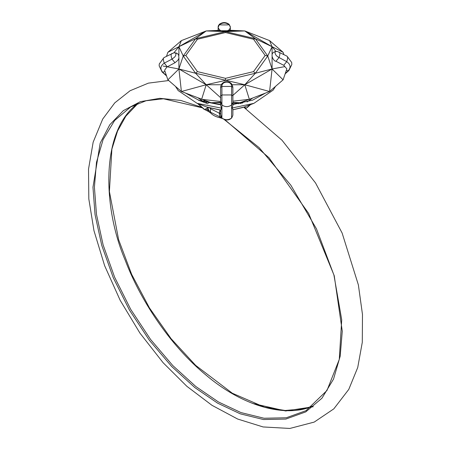 <?xml version="1.0" encoding="UTF-8"?>
<svg xmlns="http://www.w3.org/2000/svg" width="451" height="451" viewBox="0 0 451 451"><rect width="100%" height="100%" fill="white"/><g stroke="black" fill="none" stroke-linecap="round" stroke-linejoin="round"><path stroke-width="0.68" d="M221.931 102.219L211.113 102.743L220.652 104.564M219.338 104.22L220.652 104.22M232.896 102.743L239.876 102.743L232.896 103.995M167.158 66.799L178.906 68.98L195.599 73.248L183.219 55.992L178.906 68.98L206.197 84.737L181.403 91.508L211.113 102.743L220.657 102.743M178.906 55.653L178.906 46.701L206.197 30.944L181.403 40.601L167.89 52.277L178.906 46.701L183.219 55.992L195.599 38.735L197.448 39.248L225.494 32.54L253.535 39.248L265.149 55.439L253.535 71.624L225.494 78.333L197.448 71.624L185.835 55.439L197.448 39.248M283.865 54.515L283.093 52.277L272.077 46.701L255.384 38.735L253.535 39.248M272.077 56.837L272.077 68.98L244.792 84.737L269.58 91.508L283.093 79.827L272.077 68.98L267.764 55.992L265.149 55.439M232.896 101.199L249.352 99.31L239.876 102.743L232.896 102.405L232.891 105.489L232.085 108.014L232.885 109.232L232.874 115.236L231.741 117.936L230.252 119.081C228.105 120.462 225.32 120.18 221.909 118.224L220.776 116.555M183.219 55.992L185.835 55.439M219.862 30.313L206.197 30.944L244.792 30.944L225.494 31.587L206.197 30.944L195.599 38.735L225.494 31.587L225.494 32.54M225.494 31.587L255.384 38.735L267.764 55.992L255.384 73.248L253.535 71.624M225.494 80.396L206.197 84.737L195.599 73.248L244.792 84.737L255.384 73.248L225.494 80.396L225.494 78.333M195.599 73.248L197.448 71.624M163.144 66.055L167.062 66.782L164.592 70.255L167.89 79.827L181.403 91.508L178.906 68.98L178.906 58.326M195.599 38.735L178.906 46.701L173.894 52.852M255.384 38.735L244.792 30.944L272.077 46.701L272.077 54.154M267.764 55.992L272.077 46.701L269.58 40.601L244.792 30.944L229.119 30.223M255.384 73.248L272.077 68.98L284.852 66.607L286.87 68.868L283.093 79.827M272.077 68.98L269.58 91.508L249.352 99.31L244.792 84.737L232.169 84.737M221.328 84.737L206.197 84.737L220.652 97.704M167.89 52.277L166.509 56.285M181.403 40.601L178.906 46.701M283.093 52.277L269.58 40.601M275.837 51.313L272.077 46.701M232.885 95.415L244.792 84.737M167.89 79.827L178.906 68.98M206.197 84.737L201.631 99.31L220.657 101.492M222.247 118.478L221.61 117.97L221.909 118.072L221.92 94.969L220.646 95.973L220.652 105.461L221.633 108.172L220.702 110.061L206.721 107.005L197.081 103.341L221.633 108.172M242.525 101.779L242.497 102.969L244.735 100.979M208.452 103.087L208.463 101.779M207.471 107.366L207.657 107.828C208.926 110.083 209.061 111.211 208.052 111.217L209.433 112.152L209.146 111.848L210.397 112.141L210.724 113.06L209.467 112.175M238.489 103.831L237.491 103.172M242.52 102.755L239.853 103.606M241.984 103.2L241.86 102.777M218.239 104.023L219.22 104.604M220.64 110.253L219.428 109.948M210.549 108.268L210.493 108.73L219.293 113.178L220.116 110.112M209.878 108.071L210.493 108.73L210.391 112.141L219.784 116.798L220.088 117.784C215.899 116.86 212.782 115.287 210.73 113.066M219.784 116.792L219.293 113.178L220.635 113.675M208.08 111.217L207.68 107.868M221.61 117.97L219.784 116.798M220.319 110.162L219.4 113.19L220.635 114.199M209.129 107.642L207.657 107.828L204.63 109.548L203.942 109.204L207.922 111.211M284.153 65.694L284.852 66.607M285.297 73.44L288.178 70.875C291.081 67.453 290.591 64.386 286.706 61.68L277.41 56.612L275.77 54.915L274.896 52.682L275.341 51.679L277.23 51.408L287.05 56.183L291.718 62.526L291.825 64.516L288.882 70.525L288.178 70.875L286.391 70.26M230.343 27.021L229.085 24.698C225.855 22.465 222.625 22.465 219.389 24.698L219.372 24.264C222.602 22.031 225.833 22.031 229.063 24.258L229.085 24.698C229.373 25.008 219.13 25.002 219.389 24.698L218.121 27.381M172.011 53.506C170.805 53.838 170.799 55.71 171.994 59.115L164.26 63.134C160.37 65.823 159.88 68.885 162.788 72.307L162.101 71.963L159.152 65.857L159.271 63.957L163.95 57.615L173.736 52.874L175.214 52.908L176.025 53.737L175.642 55.698L174.548 57.176L171.994 59.115L174.994 62.723L166.887 67.036M220.629 87.421L221.898 86.468L231.594 86.445L231.611 94.947L221.92 94.969L221.898 86.468C221.61 80.69 231.853 80.661 231.594 86.445L232.863 87.393M198.237 98.002L203.875 101.965M247.109 101.971L252.746 98.002M252.684 100.133L232.891 104.514L252.684 100.133L265.47 93.092M185.513 93.092L199.5 100.579L219.287 104.615M232.885 109.785L243.016 107.456M207.477 107.287L220.139 110.01M232.085 108.014L253.902 103.341L244.262 107.005L232.739 109.807M245.727 108.567L246.336 108.088L244.047 107.09M245.829 108.64L250.012 104.818M220.646 95.973L220.624 87.471C220.821 84.517 222.337 82.612 225.173 81.761C229.756 81.31 232.321 83.204 232.868 87.449L232.885 95.945L231.611 94.947L231.605 118.049C228.381 120.237 225.145 120.242 221.909 118.072L220.702 114.813M232.885 95.945L232.896 102.4L231.628 104.982C228.403 107.169 225.173 107.175 221.937 104.998L220.657 102.281M206.445 102.636L203.446 99.964M219.372 24.264L218.104 27.071L218.639 29.152M218.087 30.397L218.216 26.011L219.366 24.264M166.408 75.531L162.788 72.307L164.981 71.388M198.085 103.724L204.63 109.548L208.052 111.217M210.572 111.448L206 109.204M201.839 107.332L180.693 100.426L159.801 98.324L140.3 101.684L123.326 110.642L109.779 124.775L100.201 143.114L92.968 187.255L95.048 214.648L101.723 245.288L113.286 277.748L129.476 310.108L149.411 340.313L171.735 366.556L194.939 387.657L217.619 403.155L240.304 413.849L263.502 419.537L285.827 419.075L305.761 411.887L321.952 398.216L333.52 379.116L340.189 356.177L342.27 331.186L334.236 275.713L308.653 213.453L269.038 157.788L224.807 119.673M313.282 406.729L285.652 410.979L252.447 403.386M221.159 117.384L219.631 116.465M286.723 56.093C287.918 56.42 287.913 58.286 286.706 61.68L283.713 65.294L284.062 65.57M278.989 52.051C280.184 52.378 280.178 54.238 278.972 57.638L275.973 61.251L283.713 65.294M229.063 24.258L230.331 26.744L229.063 24.258M221.514 30.736L226.96 30.736M164.277 57.525C163.07 57.858 163.065 59.729 164.26 63.134L167.253 66.742M138.079 103.324C100.054 130.649 102.828 207.939 125.192 260.176C139.258 297.457 168.398 344.44 206.829 375.779C244.955 407.867 287.18 417.553 312.859 406.052M224.158 119.476L259.145 147.663L290.816 185.164L316.467 228.843L333.92 275.031L341.717 319.827L339.276 359.424L326.969 390.481L306.082 410.63L286.261 417.778L264.049 418.24L240.969 412.58L218.408 401.942L195.847 386.53L172.767 365.541L150.555 339.434L130.728 309.386L114.622 277.196L103.116 244.904L96.48 214.428L94.411 187.176L96.48 162.321L103.116 139.5L114.622 120.502L130.722 106.904M207.939 103.803L198.299 100.133L220.652 104.7M203.886 101.971L198.355 98.047M247.097 101.971L252.628 98.047M175.467 86.372L178.184 90.578L197.081 103.341M275.516 86.372L273.171 90.099L253.902 103.341M220.64 109.841L220.635 115.524M168.708 80.537L148.379 83.136L130.097 90.73L114.779 102.851L102.715 119.047L93.154 142.2L88.52 169.136L88.824 198.942L93.966 230.67L104.632 265.695L120.169 300.31L139.934 333.097L163.104 362.705L186.872 386.321L211.976 405.308L237.621 419.024L263.096 426.95L289.863 428.45L314.206 422.091L333.825 408.854L348.781 389.393L357.728 367.514L362.294 342.292L362.48 314.494L358.376 284.914L342.117 233.02L315.537 182.954L282.022 140.255L243.749 107.197M221.96 118.371L220.088 117.784M208.323 111.403L207.872 111.2M277.235 51.408C267.776 51.572 273.678 61.81 275.978 61.251M247.041 107.738L250.559 104.615M285.156 73.84L288.882 70.525M230.326 30.279L230.331 27.787M230.354 27.184L230.331 26.744M230.354 27.19C229.807 29.907 228.02 31.136 224.993 30.865C221.83 31.773 219.541 30.657 218.121 27.517M219.366 24.253C222.602 22.02 225.833 22.02 229.063 24.253M173.742 52.88L176.02 52.919L177.79 53.889L178.596 54.932L178.946 58.185L177.88 60.293L174.988 62.723M203.942 109.204L197.561 103.521M166.543 75.915L162.101 71.963M138.102 103.313L125.857 116.178L117.559 131.055L111.882 149.112L109.401 191.551L118.63 239.74L131.664 274.377L149.433 307.892L171.104 338.701L195.638 365.349L232.316 393.227L264.365 407.112L285.15 410.495L304.143 408.792L312.881 406.035M130.728 106.898L146.073 100.742L163.448 98.792L202.426 107.857"/></g></svg>
